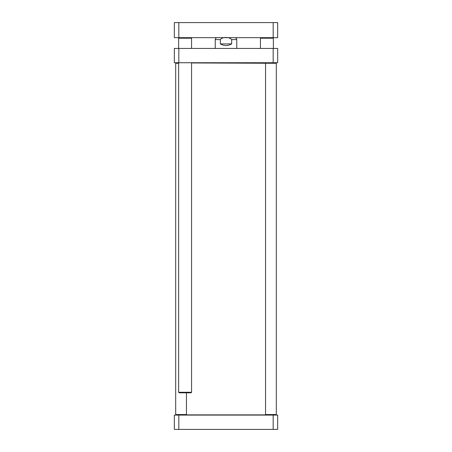 <?xml version="1.0" encoding="UTF-8"?>
<svg xmlns="http://www.w3.org/2000/svg" width="452" height="452" viewBox="0 0 452 452"><rect width="100%" height="100%" fill="white"/><g stroke="black" fill="none" stroke-linecap="round" stroke-linejoin="round"><path stroke-width="0.68" d="M272.816 37.669L273.353 38.205L260.437 38.205L260.437 48.426M191.026 37.669L191.563 38.205L178.647 38.205L178.647 48.426M191.563 62.743L191.563 392.274L178.647 392.274L178.647 62.743M191.563 392.274L191.026 392.811L179.184 392.811L178.647 392.274M191.563 62.958L276.313 63.28L276.313 414.546L275.991 414.874L186.128 414.874L186.45 414.546L175.687 414.546L175.687 63.28L178.647 63.28M174.342 37.669L174.342 22.6L178.834 22.6L178.834 37.669L174.342 37.669M273.166 22.6L277.658 22.6L277.658 37.669L273.166 37.669L273.166 22.6L178.834 22.6M273.166 37.669L178.834 37.669M215.237 48.426L215.237 39.606C215.355 38.426 215.999 37.782 217.175 37.669M231.667 39.606L231.667 43.906C227.887 46.042 224.113 46.042 220.333 43.906L220.333 39.606C222.48 36.753 229.52 36.753 231.667 39.606L236.763 39.606C236.645 38.426 236 37.782 234.825 37.669M231.667 43.906L220.333 43.906M273.166 48.426L277.658 48.426L277.658 62.743L273.166 62.743L273.166 48.426L178.834 48.426L178.834 62.743L273.166 62.743M178.834 48.426L174.342 48.426L174.342 62.743L178.834 62.743M178.647 62.958L176.009 62.958L175.687 63.28L176.009 62.958M175.687 414.546L176.009 414.874L186.128 414.874M275.991 62.958L276.313 63.28L275.991 62.958L265.872 62.958M275.991 414.874L276.313 414.546L265.55 414.546L265.55 63.28M273.166 429.4L277.658 429.4L277.658 415.089L174.342 415.089L174.342 429.4L273.166 429.4L273.166 415.089M178.834 429.4L178.834 415.089M215.237 39.606L220.333 39.606M260.973 37.669L260.437 38.205M273.353 38.205L273.353 48.426M179.184 37.669L178.647 38.205M191.563 38.205L191.563 48.426M236.763 48.426L236.763 39.606M186.45 392.811L186.45 414.546M265.872 414.874L265.55 414.546"/></g></svg>
